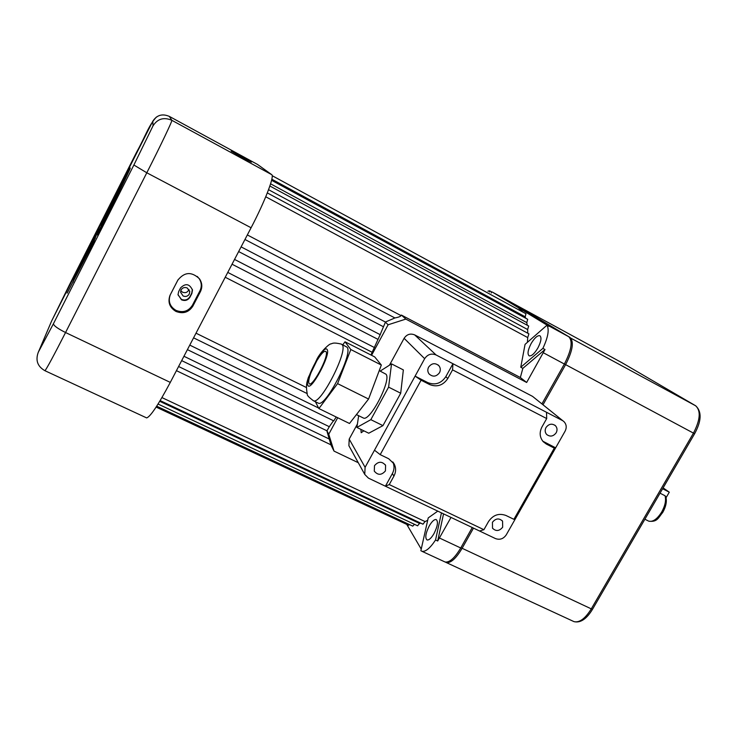 <?xml version="1.0" encoding="UTF-8"?>
<svg xmlns="http://www.w3.org/2000/svg" width="737" height="737" viewBox="0 0 737 737"><rect width="100%" height="100%" fill="white"/><g stroke="black" fill="none" stroke-linecap="round" stroke-linejoin="round"><path stroke-width="1.11" d="M180.758 290.654L182.527 292.211C185.586 293.271 187.723 292.34 188.948 289.438M183.108 295.979L180.574 292.221L181.053 289.927C182.564 287.623 184.628 286.979 187.253 287.992L189.768 291.603L189.298 294.063C187.797 296.357 185.733 296.993 183.108 295.979M434.019 533.56C437.667 526.163 438.386 521.492 436.184 519.548C434.222 519.281 431.9 521.428 429.22 525.988C425.581 533.339 424.862 538.01 427.073 539.981C429.017 540.258 431.329 538.121 434.019 533.56M537.844 348.039C541.17 341.489 541.833 337.371 539.806 335.685C537.384 335.335 534.491 337.951 531.147 343.534C527.83 350.057 527.185 354.165 529.203 355.87C531.598 356.229 534.482 353.622 537.844 348.039M380.126 334.745L370.932 354.985M372.203 352.304L225.227 277.25M510.345 301.894L568.771 336.745C572.971 341.019 571.507 350.112 564.376 364.032L541.953 403.839M472.26 527.526L460.736 547.987C454.738 558.029 449.506 562.699 445.056 561.99L444.337 561.658M522.763 312.018L518.148 307.55L549.056 326.362L546.965 325.229L525.057 344.382L520.764 367.247L522.846 368.353L545.012 349.513L526.651 382.466L520.35 377.519L401.416 315.077L400.679 315.408M525.693 318.218L525.195 316.809L271.833 179.22M527.222 325.229L526.798 322.603L270.59 183.826M527.775 333.235L527.646 329.54L268.563 189.695M527.416 342.318L527.71 337.574L265.753 196.779M520.35 377.519L522.846 368.353M247.337 234.937L401.048 315.602C400.596 316.477 398.551 317.26 394.912 317.96L244.96 239.488M394.912 317.96L385.396 322.023M385.442 322.124L383.47 326.758L238.65 251.566M383.47 326.758L380.163 334.653M378.09 339.425L232.035 264.214M306.214 387.422L196.005 333.179M318.633 408.031L189.778 345.109M333.474 420.735L329.292 426.705L183.946 356.266M326.841 430.767L329.218 439.003L178.594 366.51M427.681 520.322L425.056 521.575L161.937 397.593M437.787 511.128L428.225 517.908L420.873 550.705L421.914 551.285C425.571 551.976 430.113 548.208 435.549 539.991L437.695 540.995L443.545 513.873M330.867 444.789L334.027 451.108L358.293 462.716M420.716 523.132L419.556 523.427L159.726 401.306M385.727 322.41L388.104 324.787L371.559 355.308M451.007 517.42L437.695 540.995M425.056 521.575L422.955 524.182M419.556 523.427L417.575 525.785M414.48 524.329L412.748 526.117M409.523 524.606L408.519 525.214M421.232 549.102L406.75 524.385M272.174 175.692L525.96 313.759L525.195 316.809M271.584 180.316L527.701 319.305L526.798 322.603M269.871 186.019L528.687 326.021L527.646 329.54M267.319 192.919L528.908 333.843L527.71 337.574M491.257 292.967L491.496 291.834L492.408 292.119L518.148 307.55M520.764 367.247L542.893 348.38C548.061 337.27 549.424 329.559 546.965 325.229M542.893 348.38L545.012 349.513M526.651 382.466L405.838 319.093L388.104 324.787M337.693 417.732L328.739 434.25L334.027 451.108M489.432 291.981L489.681 290.839L487.931 291.161M489.681 290.839L491.496 291.834M435.549 539.991L441.445 512.869M401.416 315.077L405.838 319.093M336.192 416.995L333.778 420.882M329.292 426.705L326.979 430.813L328.739 434.25M326.979 430.813L181.671 360.614M329.218 439.003L331.024 444.862L176.429 370.656M243.173 158.096L251.381 162.149L231.151 151.122L243.173 158.096M181.495 299.821C185.079 301.193 187.898 300.309 189.962 297.177L191.85 293.547L192.486 290.111C189.556 283.745 185.586 282.999 180.574 287.881L178.676 291.53L178.022 294.607L181.495 299.821M192.348 289.365L191.758 293.114L189.879 296.735C187.824 299.867 185.005 300.742 181.431 299.369L178.032 294.837M175.922 311.419C183.108 314.155 188.764 312.387 192.873 306.122L200.455 291.566C202.518 287.19 202.205 282.953 199.497 278.853C191.694 271.437 184.471 271.87 177.829 280.171L170.007 295.316C167.612 302.17 169.584 307.541 175.922 311.419M178.087 279.701L170.284 294.8C167.962 301.433 169.869 306.638 176.005 310.397C182.96 313.041 188.432 311.336 192.412 305.265L199.967 290.747C201.975 286.518 201.662 282.418 199.045 278.448L197.221 276.421M99.173 229.041L92.318 243.053L99.173 229.041M257.591 164.489L271.713 174.66C274.754 175.811 264.97 201.348 251.087 227.761L170.293 382.402C158.252 404.954 150.366 416.792 146.635 417.907L146.175 417.695M99.384 229.787L109.233 209.713L99.384 229.787M98.436 232.404L119.68 189.096L98.436 232.404M124.323 179.939L130.127 168.469C129.141 171.5 114.097 202.224 97.459 235.103L124.323 179.939L124.737 180.15M87.731 252.155L96.225 235.776L87.731 252.155M77.422 272.506L95.451 237.885L77.505 272.543M94.428 240.658L67.15 293.123L94.428 240.658M102.452 221.303L130.256 167.99L102.452 221.303M97.874 231.307L88.099 251.188L97.874 231.307M98.776 228.848L77.855 271.428L98.776 228.848M100.941 225.476L109.472 209.004L100.941 225.476M101.623 223.606L119.864 188.497L101.623 223.606M73.322 280.364L99.652 226.489L73.322 280.364M360.9 429.385L361.194 432.72L363.838 430.813M502.68 527.185L502.56 521.17C499.106 517.908 495.734 518.277 492.436 522.275L492.509 528.199C495.946 531.552 499.336 531.211 502.68 527.185M385.433 470.906L385.58 465.333C382.006 461.15 378.311 461.261 374.497 465.664L374.276 471.1C377.823 475.411 381.545 475.347 385.433 470.906M546.006 427.515C548.835 423.821 551.985 423.222 555.458 425.719C557.255 427.773 557.504 430.113 556.195 432.757C553.321 436.488 550.143 437.059 546.661 434.471C544.938 432.426 544.717 430.104 546.006 427.515M428.612 367.109C431.771 363.074 435.217 362.632 438.948 365.782C440.542 367.91 440.726 370.223 439.501 372.71C436.258 376.8 432.776 377.197 429.054 373.908C427.561 371.798 427.414 369.532 428.612 367.109M421.085 380.2L429.57 384.53L427.746 382.586L415.097 376.128L421.085 380.2L380.209 454.646L374.488 450.206L424.659 358.679L404.106 338.32C406.815 334.322 410.343 333.179 414.682 334.902L532.547 396.368L563.077 420.928M349.421 446.677L348.896 445.719L349.191 439.114L357.408 424.033M389.468 365.183L404.106 338.32M374.488 450.206L365.101 467.322L364.751 474.416L368.417 478.12L385.405 486.208L389.256 484.577L483.914 529.71L479.529 530.99L495.504 538.59C499.87 540.129 503.454 538.876 506.264 534.841L515.541 518.507L513.901 519.318L505.96 515.476C498.912 512.943 493.108 514.942 488.557 521.492L483.914 529.71M479.529 530.99L385.405 486.208L392.36 473.596C394.396 469.681 394.544 465.793 392.803 461.942M542.791 441.196L555.652 447.829L565.095 431.182C566.864 427.607 566.513 424.448 564.035 421.711L532.547 396.368M513.901 519.318L554.298 448.124L555.652 447.829L515.541 518.507M427.746 382.586C435.152 385.451 441.187 383.47 445.83 376.644L452.951 363.728L436.064 354.958C431.394 353.124 427.598 354.359 424.659 358.679M546.522 412.287L546.697 418.561L452.555 369.873L452.951 363.728L562.395 420.523M393.088 462.292L394.175 463.978L388.721 458.764L380.209 454.646M394.175 463.978C396.137 467.949 396.055 471.993 393.936 476.102L389.256 484.577M543.878 441.832L546.384 444.089L554.298 448.124M546.384 444.089L543.252 441.721C539.659 437.363 539.226 432.435 541.953 426.953L546.697 418.561M445.83 376.644L447.774 378.542L452.555 369.873M447.774 378.542C443.094 385.414 437.023 387.413 429.57 384.53M320.263 370.61L321.194 368.786M379.242 370.628L385.921 374.175C391.881 379.325 370.278 421.582 363.488 418.063L362.963 417.805M380.163 371.098L391.531 363.875L388.602 387.128L370.84 419.666L356.892 427.432L358.661 415.696M391.531 363.875L403.351 369.91L400.707 393.217L382.954 425.627L368.749 433.218L356.892 427.432M370.84 419.666L382.954 425.627M388.602 387.128L400.707 393.217M326.012 351.613C329.596 355.649 311.327 389.56 308.969 383.277C308.287 381.582 308.996 377.98 311.097 372.461L316.864 360.66C321.387 353.318 324.437 350.296 326.012 351.613M317.877 402.936L318.458 403.213C325.883 407.146 353.493 353.014 347.016 347.182L341.811 344.345M342.779 344.833L345.017 341.784L350.821 349.531L337.583 383.627L318.9 408.556L315.39 401.72M350.821 349.531L381.333 365.045L374.7 356.911L345.017 341.784M381.333 365.045L368.574 399.039L337.583 383.627M368.574 399.039L349.495 423.489L318.9 408.556M665.032 495.752L665.843 496.71C667.049 501.335 666.018 506.586 662.729 512.455C658.408 517.558 657.395 522.413 648.689 521.142C652.825 522.174 657.155 519.152 661.688 512.058C665.17 505.674 666.285 500.239 665.032 495.752L660.03 493.182M511.119 302.354L569.959 337.389C574.169 341.664 572.713 350.766 565.592 364.686L543.031 404.714M473.486 528.107L461.961 548.558C455.954 558.6 450.722 563.261 446.263 562.543L445.314 562.064M663.107 487.894L669.297 492.187L666.101 497.668M669.297 492.187L662.609 488.751M564.376 364.032L543.307 352.747M568.771 336.745L548.088 325.487M460.736 547.987L439.464 538.019M510.492 301.977L492.408 292.119M192.412 305.265L192.873 306.122M170.293 382.402L65.556 332.525C53.617 355.897 46.744 368.629 44.948 370.711L44.846 370.665M169.326 116.391L171.841 120.306C172.707 120.251 160.721 145.456 146.801 172.78L65.556 332.525C57.643 328.564 53.608 325.625 53.451 323.709L133.876 165.014L153.047 125.797L152.799 121.236L51.645 320.954L38.564 351.724L53.451 323.709M257.701 164.544L169.353 116.409C162.324 113.415 156.806 115.027 152.799 121.236M271.713 174.66L171.841 120.306C163.863 116.916 157.607 118.749 153.047 125.797M251.087 227.761L146.801 172.78L133.876 165.014M69.729 284.252L136.769 151.877C145.788 135.645 148.45 125.723 156.41 117.036M69.739 284.224L51.415 321.443M146.635 417.907L44.948 370.711C37.679 366.584 35.404 360.577 38.131 352.682L38.564 351.724M51.645 320.954L38.296 352.277M199.967 290.747L200.455 291.566M170.514 294.339L170.247 294.837M349.191 439.114L365.101 467.322M414.682 334.902L436.064 354.958M393.936 476.102L392.36 473.596M318.458 403.213L313.566 400.817C309.024 397.483 306.933 395.299 307.274 394.267C305.579 384.53 306.97 382.374 308.324 377.584L317.325 358.357C321.995 350.084 330.093 343.322 330.885 343.93C332.986 343.304 333.225 342.263 341.268 344.068L342.161 344.713C348.5 350.471 320.862 404.687 313.566 400.817L312.995 400.541M327.127 349.541C324.022 343.506 304.344 380.145 307.863 385.34C310.498 392.508 331.217 354.055 327.127 349.541M648.182 520.884L644.884 519.226M573.128 621.227L574.031 621.65C579.448 622.848 585.15 618.665 591.148 609.094L693.443 433.153C700.325 419.768 701.034 410.629 695.571 405.728L622.01 362.751L511.487 302.575M695.719 405.829L569.71 337.546M460.892 547.711L592.437 609.407L694.613 433.734L564.404 363.986M445.056 561.99L421.914 551.285M374.497 347.569L227.761 272.404M380.301 334.727L234.541 259.424M385.663 322.17L241.1 246.877M333.824 420.901L187.41 349.633M306.979 393.484L193.573 337.841M408.584 525.241L156.115 407.073M412.803 526.144L156.686 406.188M417.63 525.813L158.05 404.042M423.02 524.21L160.15 400.606M189.63 290.848L189.768 291.603M72.871 281.718L73.359 281.958M170.284 294.8L170.007 295.316M502.081 520.58L502.56 521.17M385.092 464.55L385.58 465.333M555.458 425.719L554.74 425.12M438.948 365.782L438.027 364.889M364.751 474.416L348.896 445.719M356.432 414.599L363.488 418.063M319.886 356.045L316.864 360.66M310.203 374.912L311.097 372.461M592.437 609.407C586.569 619.052 580.434 623.134 574.031 621.65L446.263 562.543M694.613 433.734C701.523 420.993 701.91 411.697 695.765 405.857"/></g></svg>
